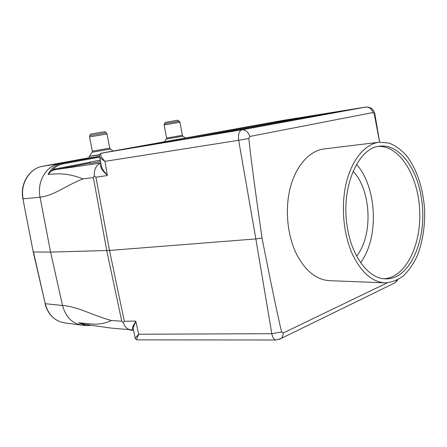 <?xml version="1.0" encoding="UTF-8"?>
<svg xmlns="http://www.w3.org/2000/svg" width="447" height="447" viewBox="0 0 447 447"><rect width="100%" height="100%" fill="white"/><g stroke="black" fill="none" stroke-linecap="round" stroke-linejoin="round"><path stroke-width="0.67" d="M387.264 282.817L283.169 333.043L281.627 331.981C277.905 316.755 271.374 285.449 262.015 238.061C255.008 189.243 250.611 156.064 248.823 138.514L249.884 136.458L373.094 112.515L374.256 113.823L374.782 113.633M138.738 334.345L138.749 334.412C136.966 337.619 136.424 339.435 137.117 339.871C135.48 339.044 134.838 338.468 135.195 338.144L138.71 334.233L271.804 333.697L281.627 331.981M276.224 339.994L276 339.994C274.017 339.698 272.62 337.602 271.804 333.697L255.846 238.922L262.015 238.061M104.978 161.283L104.989 161.356C101.206 159.003 99.379 157.171 99.508 155.858C99.357 154.645 99.994 153.746 101.413 153.17L101.558 153.137C99.826 154.422 100.972 157.137 104.978 161.283L107.33 175.531L95.932 177.196L109.493 250.437L255.846 238.922L238.664 140.297L248.823 138.514M374.256 113.823L379.587 142.174M99.48 156.299L89.501 157.869L89.255 156.601M95.932 177.196L94.311 175.922L93.356 177.554L83.153 178.884C67.586 184.51 54.255 195.657 40.051 197.211L23.155 198.848C19.942 183.834 29.558 168.273 42.722 166.256L89.467 157.685L42.722 166.256L62.524 163.194L99.502 156.394M282.085 120.534L101.558 153.137L241.827 129.792C245.403 129.563 248.091 131.787 249.884 136.458M105.051 152.483L101.547 153.142M100.301 160.328L90.115 162.01L90.143 163.395L100.541 161.691M59.322 163.697C46.214 165.736 36.799 181.666 40.051 197.211L50.572 252.091L33.458 251.985L45.231 303.703L62.53 305.48C76.945 306.223 94.244 316.029 111.398 320.482L121.746 321.203L123.277 322.639L124.339 321.264L135.737 321.091L138.749 334.412M124.339 321.264L109.493 250.437L50.572 252.091L62.53 305.48C65.62 316.856 72.04 323.41 81.795 325.153M91.691 325.293L85.768 325.589M82.583 325.276L85.74 325.584L78.577 322.829C90.758 323.684 98.988 326.276 111.398 320.482M83.153 178.884C68.117 173.274 60.216 173.341 48.108 174.475C50.997 168.346 55.802 164.585 62.524 163.194L63.262 163.87C59.166 164.652 55.752 166.474 53.02 169.329L90.121 162.255M85.293 324.399L89.506 324.969M48.108 174.475L53.02 169.329L53.869 169.989C51.567 170.771 49.645 172.268 48.108 174.475M84.779 324.332L78.577 322.829L82.349 324.047M33.212 251.907L22.92 198.842C19.729 183.952 29.29 168.363 42.705 166.256L42.694 166.262M90.115 162.01L100.279 160.222M100.268 160.132L99.552 160.233L100.257 160.093M135.854 321.605C133.625 325.734 132.848 328.668 133.53 330.394L135.184 338.088M279.492 339.323L281.04 338.508L276 339.994L137.173 339.871M104.989 161.356L238.664 140.297C238.005 134.402 239.061 130.898 241.827 129.792L365.573 107.107L281.895 120.567L105.084 152.477M100.972 164.122C101.245 167.429 103.33 171.045 107.224 174.961M133.212 329.78L130.932 329.797M133.29 329.808L133.161 329.774C131.681 328.947 132.569 326.198 135.821 321.533M123.277 322.639C124.741 326.93 127.144 329.305 130.49 329.763L130.932 329.785M107.258 175.079C101.86 170.586 99.742 166.781 100.893 163.663M100.793 163.099C96.206 164.926 94.043 169.201 94.311 175.922M90.138 163.043L53.869 169.989M385.046 282.834L329.5 280.671C316.504 279.872 305.564 271.122 296.674 254.427C287.153 235.429 284.666 208.425 290.539 186.757C296.428 165.077 309.86 150.656 324.053 148.957L379.229 142.213L388.974 143.051C395.36 145.543 401.272 149.829 406.709 155.908C417.017 169.329 423.505 189.556 424.65 210.766C424.98 227.015 422.583 241.866 417.476 255.326C413.648 263.574 409.016 270.379 403.591 275.738C397.791 280.09 391.611 282.459 385.046 282.834C372.312 282.035 361.528 272.704 352.705 254.84C343.251 234.496 340.698 205.508 346.414 182.337C352.152 159.149 365.328 143.873 379.229 142.213M353.113 171.201C371.379 190.461 373.239 235.401 356.622 256.103M356.533 164.362C377.112 187.315 379.207 238.067 360.595 262.635C379.207 238.067 377.112 187.315 356.533 164.362M421.605 199.608C427.718 238.061 410.178 280.224 385.387 278.822C368.781 278.811 351.683 256.829 347.252 226.735C340.575 187.589 358.248 147.247 379.905 146.186C399.372 143.616 417.571 168.765 421.605 199.608M129.205 329.668L130.563 330.177L133.396 330.143M104.704 131.697L90.836 134.044L89.819 135.519M177.934 120.187L165.379 122.338L164.446 123.696M378.419 146.409C399.936 145.454 418.459 176.599 419.711 210.973C421.303 245.33 405.412 277.894 383.889 278.721M397.053 280.146L395.221 282.7L393.444 283.566M397.819 279.749L395.221 282.7L281.04 338.508C282.443 337.306 283.152 335.485 283.169 333.043M373.094 112.515C371.546 108.632 369.043 106.833 365.573 107.107L281.984 120.55M246.71 128.725L135.245 147.404C129.306 148.376 129.351 148.315 135.374 147.208L275.229 121.919L347.9 110.079C350.962 109.593 351.04 109.621 348.124 110.158L231.451 131.379M54.221 169.022L54.964 169.704L100.782 163.038M93.356 177.554L106.738 250.588L121.746 321.203M33.223 251.946L45.231 303.703C48.265 314.71 54.713 321.102 64.58 322.89C54.528 321.035 47.997 314.61 44.985 303.625M289.578 120.874L289.667 120.165L276.078 122.495L181.482 139.704M318.471 115.589L289.667 120.165L290.382 119.315M276.436 123.283L275.229 121.919M99.731 157.132L63.262 163.87M347.515 110.269L347.9 110.079M349.498 109.901L246.677 128.73M231.445 131.379L135.262 147.398M135.787 147.314L135.374 147.208M106.241 132.759L89.797 135.553L89.523 136.905M107.006 133.955L89.529 136.927L92.328 151.159L109.755 148.136M104.676 131.675L106.202 132.737L107.001 133.927L109.755 148.141L110.387 149.086L92.11 152.254L92.333 151.164M99.698 154.634L89.322 156.299L92.104 152.265M99.603 154.919L89.299 156.327M179.314 121.171L164.429 123.724L164.166 124.959M177.906 120.17L179.996 122.243L164.172 124.981L166.575 138.045L182.359 135.312M179.996 122.243L182.359 135.324L182.924 136.195L166.362 139.051L166.575 138.056M365.652 107.096C370.49 106.783 373.536 108.979 374.793 113.683L379.637 142.168M81.79 325.187L64.58 322.89M135.257 147.404L131.105 148.063M85.751 325.584L91.736 325.299M22.92 198.854L33.212 251.896M99.675 156.819L100.972 164.11M82.27 324.041L110.8 328.048L130.49 329.774M110.387 149.086L113.175 151.013M166.357 139.062L164.507 141.744M182.924 136.195L185.427 137.967"/></g></svg>
